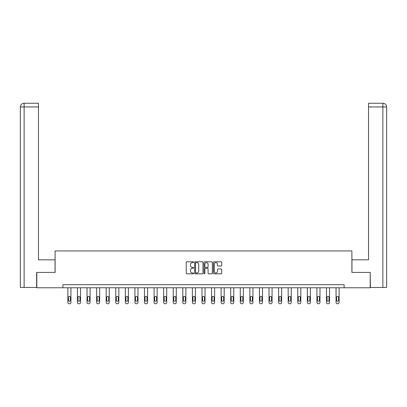 <?xml version="1.0" encoding="UTF-8"?>
<svg xmlns="http://www.w3.org/2000/svg" width="407" height="407" viewBox="0 0 407 407"><rect width="100%" height="100%" fill="white"/><g stroke="black" fill="none" stroke-linecap="round" stroke-linejoin="round"><path stroke-width="0.61" d="M193.676 262.205A0.422 0.422 0 0 0 193.254 261.782L186.854 261.782A0.6 0.6 0 0 0 186.248 262.383L186.248 273.234A0.6 0.6 0 0 0 186.854 273.835L193.254 273.835A0.422 0.422 0 0 0 193.676 273.412A0.422 0.422 0 0 0 193.254 272.99L192.425 272.99A1.928 1.928 0 0 1 190.496 271.062L190.496 270.156A1.928 1.928 0 0 1 192.425 268.228L193.254 268.228A0.422 0.422 0 0 0 193.676 267.806A0.422 0.422 0 0 0 193.254 267.389L192.425 267.389A1.928 1.928 0 0 1 190.496 265.456L190.496 264.555A1.928 1.928 0 0 1 192.425 262.627L193.254 262.627A0.422 0.422 0 0 0 193.676 262.205M221.113 266.03A0.6 0.6 0 0 0 221.713 265.43L221.713 262.383A0.6 0.6 0 0 0 221.113 261.782L214.001 261.782A0.6 0.6 0 0 0 213.4 262.383L213.4 273.234A0.6 0.6 0 0 0 214.001 273.835L221.113 273.835A0.6 0.6 0 0 0 221.713 273.234L221.713 269.556A0.6 0.6 0 0 0 221.113 268.956L218.071 268.956A0.6 0.6 0 0 0 217.465 269.556L217.465 271.377A1.613 1.613 0 0 1 215.852 272.99A1.613 1.613 0 0 1 214.245 271.377L214.245 264.24A1.613 1.613 0 0 1 215.852 262.627A1.613 1.613 0 0 1 217.465 264.24L217.465 265.43A0.6 0.6 0 0 0 218.071 266.03L221.113 266.03M38.462 103.261L24.038 103.261L38.462 103.261L38.462 106.944L24.125 106.944L24.125 287.454L36.62 287.454L36.62 272.415L55.103 272.415L55.103 250.926L351.897 250.926L351.897 272.415L370.197 272.415L370.197 287.764L344.103 287.764L344.103 284.691L62.897 284.691L62.897 287.764L344.103 287.764M36.803 272.415L36.803 287.764L62.897 287.764M202.971 262.383A0.6 0.6 0 0 0 202.371 261.782L195.258 261.782A0.6 0.6 0 0 0 194.658 262.383L194.658 273.234A0.6 0.6 0 0 0 195.258 273.835L202.371 273.835A0.6 0.6 0 0 0 202.971 273.234L202.971 262.383M204.629 261.782L211.742 261.782A0.6 0.6 0 0 1 212.342 262.383L212.342 273.234A0.6 0.6 0 0 1 211.742 273.835L208.699 273.835A0.6 0.6 0 0 1 208.094 273.234L208.094 268.834A0.6 0.6 0 0 0 207.494 268.228L205.474 268.228A0.6 0.6 0 0 0 204.869 268.834L204.869 273.412A0.422 0.422 0 0 1 204.451 273.835A0.422 0.422 0 0 1 204.029 273.412L204.029 262.383A0.6 0.6 0 0 1 204.629 261.782M195.92 262.627A0.422 0.422 0 0 0 195.497 263.049L195.497 272.568A0.422 0.422 0 0 0 195.92 272.99L196.795 272.99A1.928 1.928 0 0 0 198.723 271.062L198.723 264.555A1.928 1.928 0 0 0 196.795 262.627L195.92 262.627M208.094 264.265A1.613 1.613 0 0 0 206.481 262.657A1.613 1.613 0 0 0 204.869 264.265L204.869 266.783A0.6 0.6 0 0 0 205.474 267.389L207.494 267.389A0.6 0.6 0 0 0 208.094 266.783L208.094 264.265M70.94 287.764L70.94 302.508A1.226 1.226 0 0 1 69.714 303.739L69.098 303.739A1.226 1.226 0 0 1 67.872 302.508L67.872 287.764M70.391 300.3L70.391 297.354A0.982 0.982 0 0 0 69.409 296.372A0.982 0.982 0 0 0 68.427 297.354L68.427 300.3A0.982 0.982 0 0 0 69.409 301.282A0.982 0.982 0 0 0 70.391 300.3M55.042 272.415L55.042 259.829L38.462 259.829L38.462 106.944M24.125 287.454L20.35 287.454L20.35 106.944C20.569 104.706 21.795 103.48 24.028 103.261L24.038 103.261C21.795 103.485 20.564 104.711 20.35 106.944L20.35 250.615M24.125 103.261L24.954 103.261L24.125 103.261L24.125 106.944L20.35 106.944M351.958 272.415L351.958 259.829L368.538 259.829L368.538 103.261L382.962 103.261L368.538 103.261M386.65 287.454L386.65 250.615L386.65 287.454L370.38 287.454L370.197 272.415M382.875 103.261L382.046 103.261L382.875 103.261L382.875 106.944L368.538 106.944M382.875 287.454L382.875 106.944L386.65 106.944L386.65 250.615L386.65 106.944C386.431 104.706 385.205 103.48 382.972 103.261M80.52 287.764L80.52 302.508A1.226 1.226 0 0 1 79.294 303.739L78.678 303.739A1.226 1.226 0 0 1 77.452 302.508L77.452 287.764M79.965 300.3L79.965 297.354A0.982 0.982 0 0 0 78.983 296.372A0.982 0.982 0 0 0 78.002 297.354L78.002 300.3A0.982 0.982 0 0 0 78.983 301.282A0.982 0.982 0 0 0 79.965 300.3M90.1 287.764L90.1 302.508A1.226 1.226 0 0 1 88.868 303.739L88.258 303.739A1.226 1.226 0 0 1 87.027 302.508L87.027 287.764M89.545 300.3L89.545 297.354A0.982 0.982 0 0 0 88.563 296.372A0.982 0.982 0 0 0 87.581 297.354L87.581 300.3A0.982 0.982 0 0 0 88.563 301.282A0.982 0.982 0 0 0 89.545 300.3M99.674 287.764L99.674 302.508A1.226 1.226 0 0 1 98.448 303.739L97.833 303.739A1.226 1.226 0 0 1 96.607 302.508L96.607 287.764M99.125 300.3L99.125 297.354A0.982 0.982 0 0 0 98.143 296.372A0.982 0.982 0 0 0 97.161 297.354L97.161 300.3A0.982 0.982 0 0 0 98.143 301.282A0.982 0.982 0 0 0 99.125 300.3M109.254 287.764L109.254 302.508A1.226 1.226 0 0 1 108.028 303.739L107.412 303.739A1.226 1.226 0 0 1 106.186 302.508L106.186 287.764M108.7 300.3L108.7 297.354A0.982 0.982 0 0 0 107.718 296.372A0.982 0.982 0 0 0 106.736 297.354L106.736 300.3A0.982 0.982 0 0 0 107.718 301.282A0.982 0.982 0 0 0 108.7 300.3M118.834 287.764L118.834 302.508A1.226 1.226 0 0 1 117.603 303.739L116.992 303.739A1.226 1.226 0 0 1 115.761 302.508L115.761 287.764M118.279 300.3L118.279 297.354A0.982 0.982 0 0 0 117.297 296.372A0.982 0.982 0 0 0 116.316 297.354L116.316 300.3A0.982 0.982 0 0 0 117.297 301.282A0.982 0.982 0 0 0 118.279 300.3M128.409 287.764L128.409 302.508A1.226 1.226 0 0 1 127.182 303.739L126.567 303.739A1.226 1.226 0 0 1 125.341 302.508L125.341 287.764M127.859 300.3L127.859 297.354A0.982 0.982 0 0 0 126.877 296.372A0.982 0.982 0 0 0 125.895 297.354L125.895 300.3A0.982 0.982 0 0 0 126.877 301.282A0.982 0.982 0 0 0 127.859 300.3M137.988 287.764L137.988 302.508A1.226 1.226 0 0 1 136.762 303.739L136.147 303.739A1.226 1.226 0 0 1 134.921 302.508L134.921 287.764M137.434 300.3L137.434 297.354A0.982 0.982 0 0 0 136.452 296.372A0.982 0.982 0 0 0 135.47 297.354L135.47 300.3A0.982 0.982 0 0 0 136.452 301.282A0.982 0.982 0 0 0 137.434 300.3M147.568 287.764L147.568 302.508A1.226 1.226 0 0 1 146.337 303.739L145.726 303.739A1.226 1.226 0 0 1 144.495 302.508L144.495 287.764M147.013 300.3L147.013 297.354A0.982 0.982 0 0 0 146.032 296.372A0.982 0.982 0 0 0 145.05 297.354L145.05 300.3A0.982 0.982 0 0 0 146.032 301.282A0.982 0.982 0 0 0 147.013 300.3M157.143 287.764L157.143 302.508A1.226 1.226 0 0 1 155.917 303.739L155.301 303.739A1.226 1.226 0 0 1 154.075 302.508L154.075 287.764M156.593 300.3L156.593 297.354A0.982 0.982 0 0 0 155.611 296.372A0.982 0.982 0 0 0 154.629 297.354L154.629 300.3A0.982 0.982 0 0 0 155.611 301.282A0.982 0.982 0 0 0 156.593 300.3M166.722 287.764L166.722 302.508A1.226 1.226 0 0 1 165.496 303.739L164.881 303.739A1.226 1.226 0 0 1 163.655 302.508L163.655 287.764M166.168 300.3L166.168 297.354A0.982 0.982 0 0 0 165.186 296.372A0.982 0.982 0 0 0 164.204 297.354L164.204 300.3A0.982 0.982 0 0 0 165.186 301.282A0.982 0.982 0 0 0 166.168 300.3M176.302 287.764L176.302 302.508A1.226 1.226 0 0 1 175.071 303.739L174.461 303.739A1.226 1.226 0 0 1 173.229 302.508L173.229 287.764M175.748 300.3L175.748 297.354A0.982 0.982 0 0 0 174.766 296.372A0.982 0.982 0 0 0 173.784 297.354L173.784 300.3A0.982 0.982 0 0 0 174.766 301.282A0.982 0.982 0 0 0 175.748 300.3M185.877 287.764L185.877 302.508A1.226 1.226 0 0 1 184.651 303.739L184.035 303.739A1.226 1.226 0 0 1 182.809 302.508L182.809 287.764M185.327 300.3L185.327 297.354A0.982 0.982 0 0 0 184.346 296.372A0.982 0.982 0 0 0 183.364 297.354L183.364 300.3A0.982 0.982 0 0 0 184.346 301.282A0.982 0.982 0 0 0 185.327 300.3M195.457 287.764L195.457 302.508A1.226 1.226 0 0 1 194.231 303.739L193.615 303.739A1.226 1.226 0 0 1 192.389 302.508L192.389 287.764M194.902 300.3L194.902 297.354A0.982 0.982 0 0 0 193.92 296.372A0.982 0.982 0 0 0 192.938 297.354L192.938 300.3A0.982 0.982 0 0 0 193.92 301.282A0.982 0.982 0 0 0 194.902 300.3M205.036 287.764L205.036 302.508A1.226 1.226 0 0 1 203.805 303.739L203.195 303.739A1.226 1.226 0 0 1 201.964 302.508L201.964 287.764M204.482 300.3L204.482 297.354A0.982 0.982 0 0 0 203.5 296.372A0.982 0.982 0 0 0 202.518 297.354L202.518 300.3A0.982 0.982 0 0 0 203.5 301.282A0.982 0.982 0 0 0 204.482 300.3M214.611 287.764L214.611 302.508A1.226 1.226 0 0 1 213.385 303.739L212.769 303.739A1.226 1.226 0 0 1 211.543 302.508L211.543 287.764M214.062 300.3L214.062 297.354A0.982 0.982 0 0 0 213.08 296.372A0.982 0.982 0 0 0 212.098 297.354L212.098 300.3A0.982 0.982 0 0 0 213.08 301.282A0.982 0.982 0 0 0 214.062 300.3M224.191 287.764L224.191 302.508A1.226 1.226 0 0 1 222.965 303.739L222.349 303.739A1.226 1.226 0 0 1 221.123 302.508L221.123 287.764M223.636 300.3L223.636 297.354A0.982 0.982 0 0 0 222.654 296.372A0.982 0.982 0 0 0 221.673 297.354L221.673 300.3A0.982 0.982 0 0 0 222.654 301.282A0.982 0.982 0 0 0 223.636 300.3M233.771 287.764L233.771 302.508A1.226 1.226 0 0 1 232.539 303.739L231.929 303.739A1.226 1.226 0 0 1 230.698 302.508L230.698 287.764M233.216 300.3L233.216 297.354A0.982 0.982 0 0 0 232.234 296.372A0.982 0.982 0 0 0 231.252 297.354L231.252 300.3A0.982 0.982 0 0 0 232.234 301.282A0.982 0.982 0 0 0 233.216 300.3M243.345 287.764L243.345 302.508A1.226 1.226 0 0 1 242.119 303.739L241.504 303.739A1.226 1.226 0 0 1 240.278 302.508L240.278 287.764M242.796 300.3L242.796 297.354A0.982 0.982 0 0 0 241.814 296.372A0.982 0.982 0 0 0 240.832 297.354L240.832 300.3A0.982 0.982 0 0 0 241.814 301.282A0.982 0.982 0 0 0 242.796 300.3M252.925 287.764L252.925 302.508A1.226 1.226 0 0 1 251.699 303.739L251.083 303.739A1.226 1.226 0 0 1 249.857 302.508L249.857 287.764M252.371 300.3L252.371 297.354A0.982 0.982 0 0 0 251.389 296.372A0.982 0.982 0 0 0 250.407 297.354L250.407 300.3A0.982 0.982 0 0 0 251.389 301.282A0.982 0.982 0 0 0 252.371 300.3M262.505 287.764L262.505 302.508A1.226 1.226 0 0 1 261.274 303.739L260.663 303.739A1.226 1.226 0 0 1 259.432 302.508L259.432 287.764M261.95 300.3L261.95 297.354A0.982 0.982 0 0 0 260.968 296.372A0.982 0.982 0 0 0 259.987 297.354L259.987 300.3A0.982 0.982 0 0 0 260.968 301.282A0.982 0.982 0 0 0 261.95 300.3M272.079 287.764L272.079 302.508A1.226 1.226 0 0 1 270.853 303.739L270.238 303.739A1.226 1.226 0 0 1 269.012 302.508L269.012 287.764M271.53 300.3L271.53 297.354A0.982 0.982 0 0 0 270.548 296.372A0.982 0.982 0 0 0 269.566 297.354L269.566 300.3A0.982 0.982 0 0 0 270.548 301.282A0.982 0.982 0 0 0 271.53 300.3M281.659 287.764L281.659 302.508A1.226 1.226 0 0 1 280.433 303.739L279.818 303.739A1.226 1.226 0 0 1 278.592 302.508L278.592 287.764M281.105 300.3L281.105 297.354A0.982 0.982 0 0 0 280.123 296.372A0.982 0.982 0 0 0 279.141 297.354L279.141 300.3A0.982 0.982 0 0 0 280.123 301.282A0.982 0.982 0 0 0 281.105 300.3M291.239 287.764L291.239 302.508A1.226 1.226 0 0 1 290.008 303.739L289.397 303.739A1.226 1.226 0 0 1 288.166 302.508L288.166 287.764M290.684 300.3L290.684 297.354A0.982 0.982 0 0 0 289.703 296.372A0.982 0.982 0 0 0 288.721 297.354L288.721 300.3A0.982 0.982 0 0 0 289.703 301.282A0.982 0.982 0 0 0 290.684 300.3M300.814 287.764L300.814 302.508A1.226 1.226 0 0 1 299.588 303.739L298.972 303.739A1.226 1.226 0 0 1 297.746 302.508L297.746 287.764M300.264 300.3L300.264 297.354A0.982 0.982 0 0 0 299.282 296.372A0.982 0.982 0 0 0 298.3 297.354L298.3 300.3A0.982 0.982 0 0 0 299.282 301.282A0.982 0.982 0 0 0 300.264 300.3M310.393 287.764L310.393 302.508A1.226 1.226 0 0 1 309.167 303.739L308.552 303.739A1.226 1.226 0 0 1 307.326 302.508L307.326 287.764M309.839 300.3L309.839 297.354A0.982 0.982 0 0 0 308.857 296.372A0.982 0.982 0 0 0 307.875 297.354L307.875 300.3A0.982 0.982 0 0 0 308.857 301.282A0.982 0.982 0 0 0 309.839 300.3M319.973 287.764L319.973 302.508A1.226 1.226 0 0 1 318.742 303.739L318.132 303.739A1.226 1.226 0 0 1 316.9 302.508L316.9 287.764M319.419 300.3L319.419 297.354A0.982 0.982 0 0 0 318.437 296.372A0.982 0.982 0 0 0 317.455 297.354L317.455 300.3A0.982 0.982 0 0 0 318.437 301.282A0.982 0.982 0 0 0 319.419 300.3M329.548 287.764L329.548 302.508A1.226 1.226 0 0 1 328.322 303.739L327.706 303.739A1.226 1.226 0 0 1 326.48 302.508L326.48 287.764M328.998 300.3L328.998 297.354A0.982 0.982 0 0 0 328.017 296.372A0.982 0.982 0 0 0 327.035 297.354L327.035 300.3A0.982 0.982 0 0 0 328.017 301.282A0.982 0.982 0 0 0 328.998 300.3M339.128 287.764L339.128 302.508A1.226 1.226 0 0 1 337.902 303.739L337.286 303.739A1.226 1.226 0 0 1 336.06 302.508L336.06 287.764M338.573 300.3L338.573 297.354A0.982 0.982 0 0 0 337.591 296.372A0.982 0.982 0 0 0 336.609 297.354L336.609 300.3A0.982 0.982 0 0 0 337.591 301.282A0.982 0.982 0 0 0 338.573 300.3"/></g></svg>
